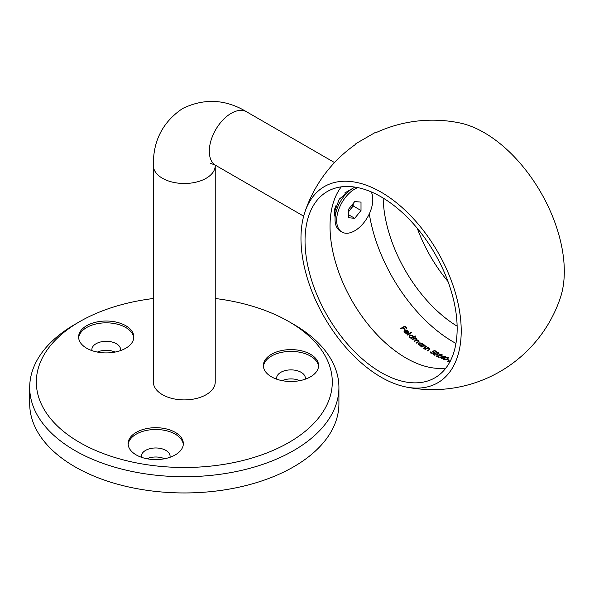 <?xml version="1.0" encoding="UTF-8"?>
<svg xmlns="http://www.w3.org/2000/svg" width="594" height="594" viewBox="0 0 594 594"><rect width="100%" height="100%" fill="white"/><g stroke="black" fill="none" stroke-linecap="round" stroke-linejoin="round"><path stroke-width="0.89" d="M79.67 442.463A147.98 85.439 0 0 0 288.951 442.463A147.98 85.439 0 0 0 288.951 321.636L293.636 324.346A154.611 89.263 180 0 1 338.922 387.466A154.611 89.263 180 0 1 243.473 469.928A154.611 89.263 180 0 1 74.985 450.579A154.611 89.263 180 0 1 29.7 387.466A154.611 89.263 180 0 1 74.985 324.346L79.67 321.636A147.98 85.439 0 0 0 79.67 442.463M175.252 432.365A27.606 15.941 0 0 0 145.159 428.913A27.606 15.941 0 0 0 128.118 443.636A27.606 15.941 0 0 0 136.204 454.907A27.606 15.941 0 0 0 166.29 458.368A27.606 15.941 0 0 0 183.338 443.636A27.606 15.941 0 0 0 175.252 432.365M183.294 444.542A27.606 15.941 0 0 0 175.252 434.169A27.606 15.941 0 0 0 145.886 430.546A27.606 15.941 0 0 0 128.163 444.542M169.973 457.291A14.36 8.286 0 0 0 170.084 456.266A14.36 8.286 0 0 0 165.882 450.401A14.36 8.286 0 0 0 150.23 448.604A14.36 8.286 0 0 0 141.372 456.266A14.36 8.286 0 0 0 141.483 457.291M164.553 458.746A14.36 8.286 0 0 0 146.904 458.746M310.506 354.276A27.606 15.941 0 0 0 280.42 350.824A27.606 15.941 0 0 0 263.372 365.548A27.606 15.941 0 0 0 271.458 376.819A27.606 15.941 0 0 0 301.552 380.279A27.606 15.941 0 0 0 318.592 365.548A27.606 15.941 0 0 0 310.506 354.276M318.547 366.453A27.606 15.941 0 0 0 310.506 356.081A27.606 15.941 0 0 0 281.14 352.457A27.606 15.941 0 0 0 263.417 366.453M305.227 379.202A14.36 8.286 0 0 0 305.338 378.178A14.36 8.286 0 0 0 301.136 372.312A14.36 8.286 0 0 0 285.491 370.515A14.36 8.286 0 0 0 276.626 378.178A14.36 8.286 0 0 0 276.737 379.202M299.807 380.657A14.36 8.286 0 0 0 282.157 380.657M125.742 325.698A27.606 15.941 0 0 0 95.656 322.238A27.606 15.941 0 0 0 78.608 336.969A27.606 15.941 0 0 0 86.694 348.24A27.606 15.941 0 0 0 116.788 351.693A27.606 15.941 0 0 0 133.828 336.969A27.606 15.941 0 0 0 125.742 325.698M133.784 337.867A27.606 15.941 0 0 0 125.742 327.502A27.606 15.941 0 0 0 96.384 323.879A27.606 15.941 0 0 0 78.653 337.867M120.463 350.623A14.36 8.286 0 0 0 120.575 349.591A14.36 8.286 0 0 0 116.372 343.733A14.36 8.286 0 0 0 100.728 341.936A14.36 8.286 0 0 0 91.862 349.591A14.36 8.286 0 0 0 91.973 350.623M115.043 352.071A14.36 8.286 0 0 0 97.394 352.071M29.7 387.466L29.7 403.69A154.611 89.263 0 0 0 74.985 466.81A154.611 89.263 0 0 0 243.473 486.159A154.611 89.263 0 0 0 338.922 403.69L338.922 387.466M293.636 324.346L288.951 321.636A147.98 85.439 0 0 0 215.228 298.5M153.386 298.5A147.98 85.439 0 0 0 79.67 321.636M210.157 163.127L215.704 165.37A30.925 17.85 120 0 1 210.967 140.592A30.925 17.85 120 0 1 231.163 113.343A30.925 17.85 120 0 1 246.621 111.813C225.623 99.139 204.269 98.047 182.573 108.531C162.645 122.082 152.918 141.12 153.386 165.644L153.386 382.053A30.925 17.85 0 0 0 172.475 398.544A30.925 17.85 0 0 0 206.177 394.676A30.925 17.85 0 0 0 215.228 382.053L215.236 165.11M355.279 144.736L355.917 143.629L374.628 132.826L375.638 132.826A134.734 134.734 0 0 1 459.489 122.884A113.313 65.422 -120 0 1 564.3 271.413A113.313 65.422 -120 0 1 560.402 297.668A134.734 134.734 0 0 1 405.784 386.939A113.313 65.422 -120 0 0 461.219 330.925A113.313 65.422 -120 0 0 393.592 200.49A113.313 65.422 -120 0 0 304.871 212.147A113.313 65.422 -120 0 0 300.972 238.409A113.313 65.422 -120 0 0 405.784 386.939M348.455 211.575A8.88 5.123 120 0 0 350.066 209.89A8.88 5.123 120 0 0 353.007 203.712M335.536 205.955A13.64 7.878 120 0 0 335.053 209.712L335.053 219.438A25.557 14.753 120 0 0 340.347 231.133L341.958 232.061A25.557 14.753 120 0 0 361.649 225.215A25.557 14.753 120 0 0 372.802 199.502A25.557 14.753 120 0 0 371.228 191.884M355.108 187.117A25.557 14.753 120 0 0 353.126 188.142A25.557 14.753 120 0 0 335.053 219.438M357.781 187.607A25.557 14.753 120 0 0 336.664 220.367A25.557 14.753 120 0 0 341.958 232.061M361.011 210.491L354.737 218.302L348.455 217.746L348.455 209.37L354.737 201.559L361.011 202.123L361.011 210.491L353.2 205.984L348.455 211.895M334.274 213.424A13.254 7.648 120 0 0 334.325 213.454L335.053 213.877M348.455 214.679L354.737 218.302M353.2 203.467L353.2 205.984M349.925 190.318L339.3 199.124L334.244 212.533L335.053 216.973M369.305 213.862A121.48 70.137 -120 0 0 455.954 343.421M383.152 198.062A107.566 62.103 -120 0 0 457.128 326.188M341.283 186.85A107.566 62.103 -120 0 0 330.026 226.329A107.566 62.103 -120 0 0 368.956 325.46A107.566 62.103 -120 0 0 445.901 368.057M305.034 240.756A107.566 62.103 -120 0 0 351.99 349.005A107.566 62.103 -120 0 0 434.875 377.821A107.566 62.103 -120 0 0 457.157 328.579A107.566 62.103 -120 0 0 410.202 220.329A107.566 62.103 -120 0 0 327.316 191.513A107.566 62.103 -120 0 0 305.034 240.756M417.263 228.289A107.566 62.103 -120 0 0 448.01 281.534M450.943 360.989L448.804 361.627A121.918 70.389 60 0 0 449.814 361.991A121.48 70.137 60 0 1 447.497 361.182L450.809 360.773M448.804 361.263A121.48 70.137 -120 0 0 449.977 361.679M447.393 359.4A121.48 70.137 -120 0 0 448.982 360.023L448.559 360.268A121.48 70.137 60 0 1 446.963 359.645L447.393 359.4L447.341 359.793M444.475 357.907L448.032 357.254L448.544 357.833L447.282 359.103L443.688 359.756L443.183 359.184L444.475 357.907L443.51 358.947M436.055 355.992L441.416 355.502L441.357 354.566L439.441 354.618A121.48 70.137 60 0 1 439.07 354.425L441.795 354.328L442.337 354.967L441.817 355.665L437.362 356.214A121.48 70.137 -120 0 0 439.285 357.187L438.862 357.432A121.48 70.137 60 0 1 436.055 355.992M441.416 355.851L441.357 354.566M434.942 353.044L438.491 352.569L439.011 353.267L437.748 354.603L434.147 355.078L433.65 354.388L434.942 353.044L433.962 354.106M416.156 338.959L413.751 338.959L412.481 339.686A121.48 70.137 60 0 1 412.11 339.374L415.124 337.63A121.48 70.137 -120 0 0 415.496 337.949L414.976 338.246L416.594 338.803L416.825 340.02L418.659 340.511L419.082 341.231L416.609 343.102A121.48 70.137 60 0 1 416.238 342.805L417.879 341.862L418.228 340.666L415.718 340.748L414.545 341.424A121.48 70.137 60 0 1 414.174 341.119L415.711 340.236L416.156 338.959L416.461 339.865M418.54 341.565L418.228 340.666M417.018 339.553L416.825 340.295M409.6 334.905L412.741 335.454L413.327 336.902L415.124 335.862A121.48 70.137 -120 0 0 415.496 336.189L411.256 338.632A121.48 70.137 60 0 1 410.892 338.313L411.412 338.008L409.6 337.244L408.947 335.966L409.6 334.905L409.6 335.283L412.741 335.454M413.357 336.612L413.327 337.281L415.124 335.862M404.692 329.41A121.48 70.137 60 0 1 403.051 327.732L401.032 328.898A121.48 70.137 60 0 1 400.66 328.512L404.796 326.128A121.48 70.137 -120 0 0 406.808 328.185L406.385 328.43A121.48 70.137 60 0 1 404.744 326.752L403.475 327.487A121.48 70.137 -120 0 0 405.115 329.165L404.692 329.41M408.427 332.35L407.707 333.271A121.48 70.137 60 0 1 405.011 330.65L404.529 331.43L404.997 332.373L406.897 333.494L404.67 332.633L404.024 331.393L404.707 330.234L406.066 330.004L407.811 330.836L408.449 332.113M411.204 332.298A121.48 70.137 -120 0 0 411.575 332.647L407.336 335.09A121.48 70.137 60 0 1 406.972 334.749L411.204 332.298L407.217 334.979M418.867 342.812L422.007 343.146L422.624 344.423L423.18 344.097A121.48 70.137 -120 0 0 423.552 344.372L420.53 346.116A121.48 70.137 60 0 1 420.158 345.842L420.678 345.545L418.874 344.943L418.221 343.815L418.867 343.184M422.653 344.171L422.007 343.146M423.708 345.953L421.747 347.015A121.48 70.137 60 0 1 421.376 346.74L424.398 345.003A121.48 70.137 -120 0 0 424.769 345.27L424.227 345.582L425.972 346.064L426.447 346.799L424.027 348.626A121.48 70.137 60 0 1 423.656 348.366L425.72 347.119L425.534 346.228L423.708 345.953M427.205 348.403L425.245 349.465A121.48 70.137 60 0 1 424.873 349.213L427.895 347.468A121.48 70.137 -120 0 0 428.267 347.72L427.717 348.032L429.469 348.455L429.945 349.161L427.524 350.972A121.48 70.137 60 0 1 427.153 350.727L429.217 349.487L429.031 348.626L427.205 348.403M433.442 352.985L433.835 352.472L433.442 353.348L433.36 351.871L432.239 351.44L434.726 350.505A121.48 70.137 -120 0 0 436.427 351.514L436.003 351.759A121.48 70.137 60 0 1 434.593 350.928L433.286 351.418L434.407 352.42L433.798 353.207L430.902 353.2L430.383 352.465L430.806 351.759A121.48 70.137 -120 0 0 431.177 351.99L431.348 352.97L433.442 352.985M441.565 358.717A121.48 70.137 60 0 1 441.194 358.546L442.144 357.996A121.48 70.137 60 0 1 440.184 357.061L445.723 356.229A121.48 70.137 -120 0 0 445.804 356.266L442.938 357.922A121.48 70.137 -120 0 0 443.414 358.137L442.99 358.382A121.48 70.137 60 0 1 442.515 358.167L441.565 358.717M404.87 329.306A121.918 70.389 60 0 1 403.475 327.881L403.475 327.487M406.563 328.326A121.918 70.389 60 0 1 404.796 326.514L404.796 326.128M404.796 326.514L400.905 328.764M406.897 333.873L404.997 332.751L404.529 331.43M404.997 332.751L404.997 332.373M406.066 330.004L407.811 330.836M406.066 330.383L404.707 330.62L404.707 330.234M406.741 333.457L406.741 333.078M407.707 333.086L407.974 332.098L407.707 333.086A121.918 70.389 60 0 1 405.42 330.858L405.42 330.472A121.48 70.137 -120 0 0 407.707 332.707L407.454 331.066L405.42 330.472M411.145 338.535L411.412 338.008M412.377 335.669L409.964 335.246L409.481 336.063L409.986 337.043L412.392 337.444L412.897 336.657L412.377 335.669M409.986 337.043L409.481 336.063M412.897 336.657L412.392 337.444M416.156 339.33L415.711 340.6L414.434 341.335M418.228 341.038L417.879 342.226L416.505 343.02M415.815 338.365L416.594 338.803M415.236 338.097A121.918 70.389 60 0 1 415.124 338.001L415.124 337.63M415.124 338.001L412.362 339.59M423.277 344.535A121.918 70.389 60 0 1 423.18 344.461L422.624 344.787M420.433 346.05L420.678 345.545M421.643 343.362L419.238 343.109L418.748 343.874L419.26 344.735L421.666 344.973L422.163 344.238L421.643 343.362M419.26 344.735L418.748 343.874M422.163 344.238L421.666 344.973M425.72 347.483L423.938 348.567M424.487 345.433A121.918 70.389 60 0 1 424.398 345.366L424.398 345.003M424.398 345.366L421.658 346.948M429.217 349.844L427.45 350.92M427.977 347.884A121.918 70.389 60 0 1 427.895 347.832L427.895 347.468M427.895 347.832L425.163 349.406M436.115 351.693A121.918 70.389 60 0 1 434.726 350.868L432.239 351.804M430.984 352.235A121.918 70.389 60 0 1 430.806 352.123L430.806 351.759M433.286 351.418L433.85 351.663M434.585 355.197L434.229 354.328L434.585 354.841L436.182 354.915L437.377 354.403L438.082 352.821L435.313 353.252L434.585 355.197M438.082 353.178L437.377 354.403M438.439 353.668L438.082 352.821M437.362 356.296L436.687 356.326M438.951 357.38A121.918 70.389 60 0 1 437.362 356.571L437.362 356.214M441.542 358.702L442.144 357.996M443.065 358.338A121.918 70.389 60 0 1 442.938 358.279L442.938 357.922M445.055 356.697L444.364 356.808M441.335 357.254L440.763 357.343M444.364 356.712L442.567 358.108L444.364 356.712L441.335 357.172A121.48 70.137 -120 0 0 442.567 357.751M442.567 358.108A121.918 70.389 60 0 1 441.335 357.529L441.335 357.172M444.119 359.882L443.763 359.088L445.715 359.481L446.911 358.947L447.616 357.499L444.847 358.071L444.119 359.882M447.973 358.271L447.616 357.499M448.596 360.239A121.918 70.389 60 0 1 447.393 359.764M448.804 361.39L448.247 361.456M153.386 165.644A30.925 17.85 0 0 0 172.475 182.135A30.925 17.85 0 0 0 206.177 178.267A30.925 17.85 0 0 0 215.228 165.644M335.053 212.028A13.254 7.648 -60 0 1 334.667 209.17A13.254 7.648 -60 0 1 334.674 208.836M215.704 165.37L303.668 216.157M246.621 111.813L334.533 162.563M344.698 193.005L353.126 188.142M355.405 144.505A134.734 134.734 0 0 0 304.871 212.147"/></g></svg>
